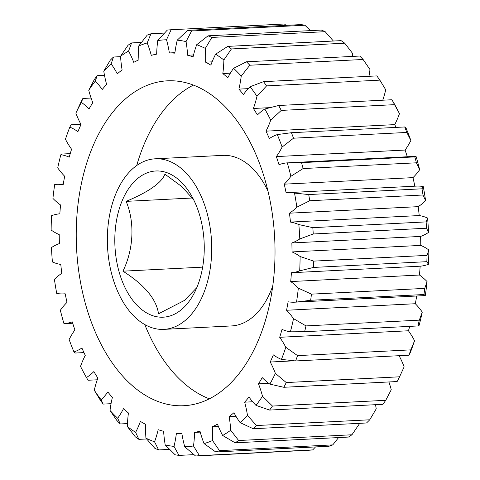 <?xml version="1.0" encoding="UTF-8"?>
<svg xmlns="http://www.w3.org/2000/svg" width="480" height="480" viewBox="0 0 480 480"><rect width="100%" height="100%" fill="white"/><g stroke="black" fill="none" stroke-linecap="round" stroke-linejoin="round"><path stroke-width="0.72" d="M257.766 341.658A162.654 99.186 87.1 0 1 183.87 405.714A162.654 99.186 87.1 0 1 89.754 317.7A162.654 99.186 87.1 0 1 93.486 144.876A162.654 99.186 87.1 0 1 167.382 80.826A162.654 99.186 87.1 0 1 261.498 168.834A162.654 99.186 87.1 0 1 257.766 341.658M209.34 398.82A162.654 99.186 87.1 0 1 144.786 324.564M136.716 165.51A162.654 99.186 87.1 0 1 144.984 142.26A162.654 99.186 87.1 0 1 193.416 85.098M196.8 287.646L184.536 300.378L158.514 313.782C156.396 299.088 144.54 284.886 122.946 271.176C133.578 249.456 134.976 222.51 126.15 201.366C148.704 191.886 161.628 182.814 164.928 174.162L181.482 186.354L193.566 199.59M122.568 199.806A73.194 44.634 87.1 0 1 191.46 195.648A73.194 44.634 87.1 0 1 196.494 288.36A73.194 44.634 87.1 0 1 196.2 289.038A73.194 44.634 87.1 0 1 134.13 302.034A73.194 44.634 87.1 0 1 122.568 199.806M202.656 295.74A85.392 52.074 -92.9 0 0 204.618 205.008A85.392 52.074 -92.9 0 0 155.202 158.802A85.392 52.074 -92.9 0 0 116.412 192.426A85.392 52.074 -92.9 0 0 114.45 283.164A85.392 52.074 -92.9 0 0 163.86 329.37A85.392 52.074 -92.9 0 0 202.656 295.74M155.202 158.802L222.798 155.37A85.392 52.074 87.1 0 1 267.984 191.124M272.79 285.792A85.392 52.074 87.1 0 1 270.252 292.308A85.392 52.074 87.1 0 1 231.456 325.938L163.86 329.37M297.546 355.62L410.838 349.866L414.558 340.752A81.324 49.59 -92.9 0 0 408.426 330.768L279.684 337.302A81.324 49.59 87.1 0 1 285.81 347.286L297.546 355.62A213.48 130.182 87.1 0 1 295.62 360.954L281.436 359.4A81.324 49.59 87.1 0 1 273.33 354.882A190.47 116.148 87.1 0 1 271.812 358.488A190.47 116.148 87.1 0 1 270.24 362.028A81.324 49.59 87.1 0 1 275.388 373.38L286.266 382.56L399.564 376.806L404.136 366.846A81.324 49.59 -92.9 0 0 399.096 355.698M293.838 360.828L270.24 362.028M200.232 432.114L194.586 432.396A81.324 49.59 87.1 0 1 193.5 445.968L199.428 455.64A213.48 130.182 87.1 0 1 195.57 456L184.74 446.778A81.324 49.59 87.1 0 1 181.878 433.578A190.47 116.148 87.1 0 1 176.388 433.386A81.324 49.59 87.1 0 1 174.006 446.394L178.98 455.406A213.48 130.182 87.1 0 1 175.104 454.77L165.21 444.948A81.324 49.59 87.1 0 1 163.62 431.286A190.47 116.148 87.1 0 1 158.172 429.684A81.324 49.59 87.1 0 1 154.554 441.822L158.634 449.934A213.48 130.182 87.1 0 1 154.836 448.32L145.926 438.15A81.324 49.59 87.1 0 1 145.656 424.362A190.47 116.148 87.1 0 1 140.382 421.398A81.324 49.59 87.1 0 1 138.21 426.918A81.324 49.59 87.1 0 1 135.618 432.36L138.9 439.362A213.48 130.182 87.1 0 1 135.27 436.806L127.38 426.558A81.324 49.59 87.1 0 1 128.43 412.98A190.47 116.148 87.1 0 1 123.462 408.726A81.324 49.59 87.1 0 1 117.666 418.242L120.258 423.954L127.488 423.588M169.572 449.376L158.634 449.934M146.622 438.972L138.9 439.362M396.036 127.404A190.47 116.148 -92.9 0 0 394.728 124.62A81.324 49.59 -92.9 0 0 397.188 119.436A81.324 49.59 -92.9 0 0 399.468 113.622L394.548 104.658A213.48 130.182 -92.9 0 0 391.938 99.744L393.546 102.468A203.724 124.23 87.1 0 1 399.468 113.622M382.752 100.212A81.324 49.59 -92.9 0 0 385.722 89.778L379.854 80.136L266.556 85.884L256.98 96.312A81.324 49.59 87.1 0 1 253.392 108.474A190.47 116.148 87.1 0 1 257.394 114.966A81.324 49.59 87.1 0 1 264.798 109.002L278.646 105.498A213.48 130.182 87.1 0 1 281.25 110.406L270.72 120.156A81.324 49.59 87.1 0 1 268.44 125.97A81.324 49.59 87.1 0 1 265.986 131.154A190.47 116.148 87.1 0 1 269.346 138.534A81.324 49.59 87.1 0 1 277.29 134.586L291.408 132.714L404.706 126.966L406.038 128.052A203.724 124.23 87.1 0 1 410.868 140.496L406.83 132.444A213.48 130.182 -92.9 0 0 404.706 126.966M394.728 124.62L265.986 131.154M291.408 132.714A213.48 130.182 87.1 0 1 293.538 138.192L282.12 147.03A81.324 49.59 87.1 0 1 276.348 156.588A190.47 116.148 87.1 0 1 278.988 164.682A81.324 49.59 87.1 0 1 287.28 162.852L301.518 162.648L414.81 156.894L416.028 156.318A203.724 124.23 87.1 0 1 419.646 169.74L416.406 162.804L303.108 168.558L290.898 176.28A81.324 49.59 87.1 0 1 284.238 184.164L412.98 177.63A81.324 49.59 -92.9 0 0 419.646 169.74M407.298 156.75A190.47 116.148 -92.9 0 0 405.096 150.054L276.348 156.588M405.096 150.054A81.324 49.59 -92.9 0 0 410.868 140.496M122.946 271.176L202.662 267.132M126.15 201.366L192.456 198M293.538 138.192L406.83 132.444M281.25 110.406L394.548 104.658M306.006 325.902L419.304 320.154L422.268 312.102A81.324 49.59 -92.9 0 0 415.308 303.726L286.56 310.26A81.324 49.59 87.1 0 1 293.52 318.636L306.006 325.902A213.48 130.182 87.1 0 1 304.632 331.704L290.394 331.818A81.324 49.59 87.1 0 1 282.024 329.394A190.47 116.148 87.1 0 1 279.684 337.302M422.268 312.102A203.724 124.23 87.1 0 1 419.142 325.284L417.93 325.956L304.632 331.704M303.75 331.752L417.93 325.956A213.48 130.182 -92.9 0 0 419.304 320.154M311.454 294.144L424.746 288.39L427.074 281.592A81.324 49.59 -92.9 0 0 419.454 275.034L290.706 281.568A81.324 49.59 87.1 0 1 298.326 288.126L311.454 294.144A213.48 130.182 87.1 0 1 310.662 300.276L296.532 302.058A81.324 49.59 87.1 0 1 294.84 302.19A81.324 49.59 87.1 0 1 288.102 301.782A190.47 116.148 87.1 0 1 286.56 310.26M294.84 302.19L423.588 295.656A81.324 49.59 -92.9 0 0 425.28 295.518L423.954 294.522L310.662 300.276M423.954 294.522A213.48 130.182 -92.9 0 0 424.746 288.39M313.74 261.12L427.038 255.372L428.862 249.978A81.324 49.59 -92.9 0 0 420.768 245.4L292.02 251.934A81.324 49.59 87.1 0 1 300.114 256.512L313.74 261.12A213.48 130.182 87.1 0 1 313.554 267.432L299.688 270.846A81.324 49.59 87.1 0 1 291.402 272.73L420.15 266.196A81.324 49.59 -92.9 0 0 428.436 264.312L426.852 261.678L313.554 267.432M426.852 261.678A213.48 130.182 -92.9 0 0 427.038 255.372M312.822 227.652L426.114 221.898L427.584 218.04A81.324 49.59 -92.9 0 0 419.214 215.556L290.472 222.09A81.324 49.59 87.1 0 1 298.836 224.574L312.822 227.652A213.48 130.182 87.1 0 1 313.242 233.982L299.79 238.956A81.324 49.59 87.1 0 1 291.858 242.958L420.6 236.424A81.324 49.59 -92.9 0 0 428.538 232.422L426.54 228.228L313.242 233.982M426.54 228.228A213.48 130.182 -92.9 0 0 426.114 221.898M308.712 194.556L422.01 188.802L423.27 186.558A81.324 49.59 -92.9 0 0 416.316 186.114L287.568 192.648A81.324 49.59 87.1 0 1 294.522 193.092L308.712 194.556A213.48 130.182 87.1 0 1 309.732 200.748L296.838 207.174A81.324 49.59 87.1 0 1 289.446 213.192L418.194 206.652A81.324 49.59 -92.9 0 0 425.586 200.64L423.024 195L309.732 200.748M423.024 195A213.48 130.182 -92.9 0 0 422.01 188.802M301.518 162.648A213.48 130.182 87.1 0 1 303.108 168.558M416.406 162.804A213.48 130.182 -92.9 0 0 414.81 156.894M278.646 105.498L391.938 99.744M80.904 124.302L71.088 124.8L69.816 127.134A81.324 49.59 87.1 0 1 77.922 131.658A190.47 116.148 87.1 0 1 81.012 124.506A81.324 49.59 87.1 0 1 75.864 113.154L80.436 103.194A213.48 130.182 87.1 0 1 82.866 98.46L81.384 102.414A81.324 49.59 87.1 0 1 89.022 108.918A190.47 116.148 87.1 0 1 92.784 102.708A81.324 49.59 87.1 0 1 88.746 90.27L94.248 79.692A213.48 130.182 87.1 0 1 97.116 75.684L95.268 81.156A81.324 49.59 87.1 0 1 102.252 89.484A190.47 116.148 87.1 0 1 106.596 84.366A81.324 49.59 87.1 0 1 103.764 71.148L110.25 60.21A213.48 130.182 87.1 0 1 113.496 57.018L111.132 63.894A81.324 49.59 87.1 0 1 117.288 73.836A190.47 116.148 87.1 0 1 122.106 69.936A81.324 49.59 87.1 0 1 120.552 56.268L128.052 45.228A213.48 130.182 87.1 0 1 131.592 42.93L128.586 51.048A81.324 49.59 87.1 0 1 133.764 62.364A190.47 116.148 87.1 0 1 138.936 59.778A81.324 49.59 87.1 0 1 138.696 45.99L147.222 35.112A213.48 130.182 87.1 0 1 150.96 33.768L147.198 42.936A81.324 49.59 87.1 0 1 151.272 55.344A190.47 116.148 87.1 0 1 156.666 54.138A81.324 49.59 87.1 0 1 157.752 40.566L167.274 30.108A213.48 130.182 87.1 0 1 171.132 29.748L166.512 39.756A81.324 49.59 87.1 0 1 169.374 52.956A190.47 116.148 87.1 0 1 174.864 53.154A81.324 49.59 87.1 0 1 177.246 40.14L187.728 30.348A213.48 130.182 87.1 0 1 191.598 30.984L186.048 41.586A81.324 49.59 87.1 0 1 187.632 55.248A190.47 116.148 87.1 0 1 193.08 56.85A81.324 49.59 87.1 0 1 196.698 44.712L208.068 35.82A213.48 130.182 87.1 0 1 211.866 37.434L205.326 48.384A81.324 49.59 87.1 0 1 205.596 62.172A190.47 116.148 87.1 0 1 210.87 65.136A81.324 49.59 87.1 0 1 215.634 54.174L227.802 46.386A213.48 130.182 87.1 0 1 231.432 48.942L223.872 59.976A81.324 49.59 87.1 0 1 222.822 73.554A190.47 116.148 87.1 0 1 227.79 77.808A81.324 49.59 87.1 0 1 233.586 68.292L246.444 61.794L359.742 56.046A213.48 130.182 -92.9 0 1 363.108 59.478L249.81 65.226L241.236 76.086A81.324 49.59 87.1 0 1 238.884 89.118L248.22 88.644M246.444 61.794A213.48 130.182 87.1 0 1 249.81 65.226M227.802 46.386L341.1 40.638A213.48 130.182 -92.9 0 1 344.73 43.194L231.432 48.942M208.068 35.82L321.366 30.066A213.48 130.182 -92.9 0 1 325.164 31.68L211.866 37.434M187.728 30.348L301.02 24.594A213.48 130.182 -92.9 0 1 304.896 25.23L191.598 30.984M286.086 25.356L284.43 24L171.132 29.748M164.478 33.078L150.96 33.768M141.408 42.432L131.592 42.93M120.576 56.658L113.496 57.018M104.496 75.306L97.116 75.684M91.086 98.046L82.866 98.46M120.258 423.954A213.48 130.182 87.1 0 1 116.892 420.522L110.022 410.448A81.324 49.59 87.1 0 1 112.368 397.416A190.47 116.148 87.1 0 1 107.826 391.98A81.324 49.59 87.1 0 1 101.142 399.816L103.17 404.088A213.48 130.182 87.1 0 1 100.146 399.864L94.278 390.222A81.324 49.59 87.1 0 1 97.86 378.06A190.47 116.148 87.1 0 1 93.864 371.568A81.324 49.59 87.1 0 1 86.454 377.532A203.724 124.23 -92.9 0 1 80.532 366.378A81.324 49.59 87.1 0 1 85.272 355.38A190.47 116.148 87.1 0 1 81.906 348A81.324 49.59 87.1 0 1 73.962 351.948L75.294 353.034L83.964 352.596M86.454 377.532L88.062 380.256L97.248 379.788M103.17 404.088L111.048 403.692M178.98 455.406L193.914 454.644M199.428 455.64L312.726 449.892L315.522 446.922M312.726 449.892A213.48 130.182 -92.9 0 1 308.868 450.252L195.57 456M218.394 426.45L212.316 426.756A81.324 49.59 87.1 0 1 212.556 440.544L219.486 450.642L332.778 444.888L338.592 437.568M219.486 450.642A213.48 130.182 87.1 0 1 215.742 451.986L204.054 443.598A81.324 49.59 87.1 0 1 199.986 431.19A190.47 116.148 87.1 0 1 194.586 432.396M332.778 444.888A213.48 130.182 -92.9 0 1 329.04 446.232L215.742 451.986M235.944 416.25L229.146 416.598A81.324 49.59 87.1 0 1 230.7 430.266L238.65 440.52L351.948 434.772L359.448 423.732A81.324 49.59 -92.9 0 0 359.424 423.342M238.65 440.52A213.48 130.182 87.1 0 1 235.11 442.818L222.666 435.486A81.324 49.59 87.1 0 1 217.488 424.17A190.47 116.148 87.1 0 1 212.316 426.756M351.948 434.772A213.48 130.182 -92.9 0 1 348.408 437.07L235.11 442.818M252.66 401.766L244.656 402.168A81.324 49.59 87.1 0 1 247.488 415.386L256.452 425.538L369.75 419.79L376.236 408.852A81.324 49.59 -92.9 0 0 375.504 404.694M256.452 425.538A213.48 130.182 87.1 0 1 253.206 428.73L240.12 422.64A81.324 49.59 87.1 0 1 233.964 412.698A190.47 116.148 87.1 0 1 229.146 416.598M369.75 419.79A213.48 130.182 -92.9 0 1 366.504 422.982L253.206 428.73M268.722 383.31L258.468 383.826A81.324 49.59 87.1 0 1 262.506 396.264L272.46 406.056L385.752 400.308L391.254 389.73A81.324 49.59 -92.9 0 0 388.914 381.954M272.46 406.056A213.48 130.182 87.1 0 1 269.586 410.07L255.984 405.378A81.324 49.59 87.1 0 1 249 397.05A190.47 116.148 87.1 0 1 244.656 402.168M385.752 400.308A213.48 130.182 -92.9 0 1 382.884 404.316L269.586 410.07M286.266 382.56A213.48 130.182 87.1 0 1 283.836 387.288L269.868 384.126A81.324 49.59 87.1 0 1 262.236 377.622A190.47 116.148 87.1 0 1 258.468 383.826M399.564 376.806A213.48 130.182 -92.9 0 1 397.134 381.54L283.836 387.288M414.558 340.752A203.724 124.23 87.1 0 1 410.184 352.866L408.912 355.2L295.62 360.954M408.912 355.2A213.48 130.182 -92.9 0 0 410.838 349.866M284.238 184.164A190.47 116.148 87.1 0 1 286.092 192.762A81.324 49.59 87.1 0 1 287.568 192.648M289.152 162.744L416.028 156.318M368.952 76.308A81.324 49.59 -92.9 0 0 369.978 69.552L363.108 59.478M222.822 73.554L230.352 73.176M352.512 56.412A81.324 49.59 -92.9 0 0 352.62 53.442L344.73 43.194M205.596 62.172L212.118 61.842M333.378 41.028L325.164 31.68M187.632 55.248L193.542 54.948M310.428 30.624L304.896 25.23M169.374 52.956L174.924 52.674M62.07 154.044L60.858 154.716A81.324 49.59 87.1 0 1 69.228 157.146A190.47 116.148 87.1 0 1 71.574 149.232A81.324 49.59 87.1 0 1 65.442 139.248A203.724 124.23 -92.9 0 1 69.816 127.134M73.962 351.948A203.724 124.23 -92.9 0 1 69.132 339.504A81.324 49.59 87.1 0 1 74.904 329.946A190.47 116.148 87.1 0 1 72.264 321.852A81.324 49.59 87.1 0 1 63.972 323.682A203.724 124.23 -92.9 0 1 60.354 310.26A81.324 49.59 87.1 0 1 67.02 302.37A190.47 116.148 87.1 0 1 65.166 293.772A81.324 49.59 87.1 0 1 63.684 293.886A81.324 49.59 87.1 0 1 56.73 293.442A203.724 124.23 -92.9 0 1 54.414 279.36A81.324 49.59 87.1 0 1 61.806 273.348A190.47 116.148 87.1 0 1 60.786 264.444A81.324 49.59 87.1 0 1 52.416 261.96A203.724 124.23 -92.9 0 1 51.462 247.578A81.324 49.59 87.1 0 1 59.4 243.576A190.47 116.148 87.1 0 1 59.232 234.6A81.324 49.59 87.1 0 1 51.138 230.022A203.724 124.23 -92.9 0 1 51.564 215.688A81.324 49.59 87.1 0 1 59.85 213.804A190.47 116.148 87.1 0 1 60.546 204.966A81.324 49.59 87.1 0 1 52.926 198.408A203.724 124.23 -92.9 0 1 54.72 184.482A81.324 49.59 87.1 0 1 56.412 184.344A81.324 49.59 87.1 0 1 63.156 184.752A190.47 116.148 87.1 0 1 64.692 176.274A81.324 49.59 87.1 0 1 57.732 167.898A203.724 124.23 -92.9 0 1 60.858 154.716M63.972 323.682L72.702 323.25M296.532 302.058A203.724 124.23 -92.9 0 0 298.326 288.126M291.402 272.73A190.47 116.148 87.1 0 1 290.706 281.568M299.688 270.846A203.724 124.23 -92.9 0 0 300.114 256.512M291.858 242.958A190.47 116.148 87.1 0 1 292.02 251.934M299.79 238.956A203.724 124.23 -92.9 0 0 298.836 224.574M289.446 213.192A190.47 116.148 87.1 0 1 290.472 222.09M296.838 207.174A203.724 124.23 -92.9 0 0 294.522 193.092M290.898 176.28A203.724 124.23 -92.9 0 0 287.28 162.852M282.12 147.03A203.724 124.23 -92.9 0 0 277.29 134.586M270.72 120.156A203.724 124.23 -92.9 0 0 264.798 109.002M256.98 96.312A203.724 124.23 -92.9 0 0 250.11 86.718L263.532 81.66L376.83 75.912A213.48 130.182 -92.9 0 1 379.854 80.136M238.884 89.118A190.47 116.148 87.1 0 1 243.426 94.554A81.324 49.59 87.1 0 1 250.11 86.718M241.236 76.086A203.724 124.23 -92.9 0 0 233.586 68.292M223.872 59.976A203.724 124.23 -92.9 0 0 215.634 54.174M205.326 48.384A203.724 124.23 -92.9 0 0 196.698 44.712M186.048 41.586A203.724 124.23 -92.9 0 0 177.246 40.14M166.512 39.756A203.724 124.23 -92.9 0 0 157.752 40.566M147.198 42.936A203.724 124.23 -92.9 0 0 138.696 45.99M128.586 51.048A203.724 124.23 -92.9 0 0 120.552 56.268M111.132 63.894A203.724 124.23 -92.9 0 0 103.764 71.148M95.268 81.156A203.724 124.23 -92.9 0 0 88.746 90.27M81.384 102.414A203.724 124.23 -92.9 0 0 75.864 113.154M94.278 390.222A203.724 124.23 -92.9 0 0 101.142 399.816M110.022 410.448A203.724 124.23 -92.9 0 0 117.666 418.242M127.38 426.558A203.724 124.23 -92.9 0 0 135.618 432.36M145.926 438.15A203.724 124.23 -92.9 0 0 154.554 441.822M165.21 444.948A203.724 124.23 -92.9 0 0 174.006 446.394M184.74 446.778A203.724 124.23 -92.9 0 0 193.5 445.968M204.054 443.598A203.724 124.23 -92.9 0 0 212.556 440.544M222.666 435.486A203.724 124.23 -92.9 0 0 230.7 430.266M240.12 422.64A203.724 124.23 -92.9 0 0 247.488 415.386M255.984 405.378A203.724 124.23 -92.9 0 0 262.506 396.264M269.868 384.126A203.724 124.23 -92.9 0 0 275.388 373.38M281.436 359.4A203.724 124.23 -92.9 0 0 285.81 347.286M290.394 331.818A203.724 124.23 -92.9 0 0 293.52 318.636M427.074 281.592A203.724 124.23 87.1 0 1 425.28 295.518M415.308 303.726A190.47 116.148 -92.9 0 0 416.718 296.004M408.426 330.768A190.47 116.148 -92.9 0 0 409.764 326.376M414.828 186.192A190.47 116.148 -92.9 0 0 412.98 177.63M423.27 186.558A203.724 124.23 87.1 0 1 425.586 200.64M419.214 215.556A190.47 116.148 -92.9 0 0 418.194 206.652M427.584 218.04A203.724 124.23 87.1 0 1 428.538 232.422M420.768 245.4A190.47 116.148 -92.9 0 0 420.6 236.424M428.862 249.978A203.724 124.23 87.1 0 1 428.436 264.312M419.454 275.034A190.47 116.148 -92.9 0 0 420.15 266.196M253.392 108.474L269.514 107.658M263.532 81.66A213.48 130.182 87.1 0 1 266.556 85.884M70.236 153.624L62.004 154.044M63.282 183.996L56.412 184.344M65.172 293.808L63.684 293.886"/></g></svg>

